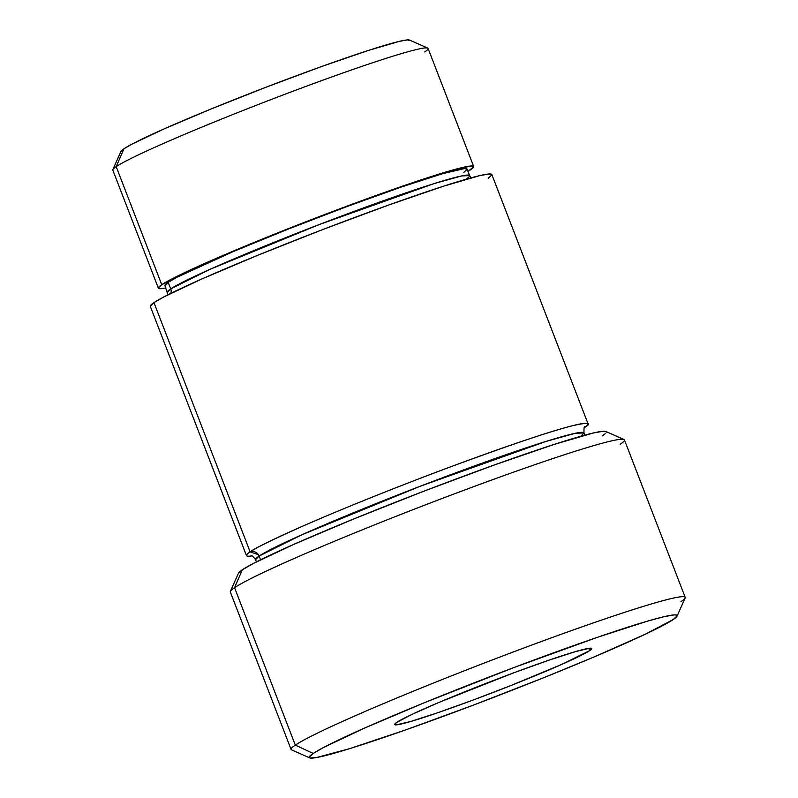 <?xml version="1.0" encoding="UTF-8"?>
<svg xmlns="http://www.w3.org/2000/svg" width="798" height="798" viewBox="0 0 798 798"><rect width="100%" height="100%" fill="white"/><g stroke="black" fill="none" stroke-linecap="round" stroke-linejoin="round"><path stroke-width="1.2" d="M589.612 650.649L588.705 648.315L589.612 650.649L562.031 664.275L511.249 685.392L472.805 700.155L437.454 712.833L410.601 721.512L396.317 724.863L394.651 724.345L396.776 722.37A105.605 5.526 -21.1 0 1 502.461 677.053A105.605 5.526 -21.1 0 1 591.727 648.495A105.605 5.526 -21.1 0 1 589.612 650.649A105.605 5.526 -21.1 0 1 483.937 695.976A105.605 5.526 -21.1 0 1 394.671 724.534A105.605 5.526 -21.1 0 1 396.776 722.37L411.928 714.419L439.439 702.22L513.593 672.874L548.934 660.185L575.797 651.507L590.081 648.166L591.737 648.674L589.612 650.649M580.884 436.247L584.006 432.915L575.358 433.274L545.732 441.503L420.317 486.211L302.023 534.7L259.101 556.056A7.042 6.853 56.2 0 0 250.143 551.887C254.053 548.605 272.268 539.727 304.776 525.264C338.013 510.65 396.017 487.089 452.606 466.082C511.877 444.296 551.727 430.87 572.166 425.813C588.685 422.042 592.754 422.631 584.385 427.568L584.336 427.598M471.079 177.854L469.623 175.6A161.934 8.479 -21.1 0 0 332.746 219.39A161.934 8.479 -21.1 0 0 170.712 288.886L168.179 282.322L170.712 288.886L167.47 292.198A161.934 8.479 -21.1 0 1 170.712 288.886A7.042 6.853 -123.8 0 1 170.942 293.315A7.042 6.853 56.2 0 0 170.712 288.886L210.193 269.245L319.03 224.637L434.411 183.5L461.673 175.929L469.623 175.6A161.934 8.479 -21.1 0 1 466.381 178.912L465.683 179.37M685.193 597.353L624.445 439.927A211.221 11.052 158.9 0 0 445.912 497.044A211.221 11.052 158.9 0 0 234.552 587.687L295.3 745.113A211.221 11.052 158.9 0 0 291.559 749.871L309.724 757.891A197.136 10.314 -21.1 0 1 313.215 753.452L295.3 745.113L234.552 587.687L242.343 569.782A197.136 10.314 158.9 0 0 238.462 573.213L230.393 591.358A211.221 11.052 -21.1 0 1 234.552 587.687A211.221 11.052 158.9 0 0 230.333 591.996L291.071 749.432A211.221 11.052 -21.1 0 1 295.3 745.113A211.221 11.052 -21.1 0 1 506.66 654.47A211.221 11.052 -21.1 0 1 685.193 597.353A211.221 11.052 -21.1 0 1 680.963 601.672M677.053 616.146L685.133 598.001A211.221 11.052 158.9 0 0 511.797 652.535A211.221 11.052 158.9 0 0 295.3 745.113L313.215 753.452A197.136 10.314 -21.1 0 1 515.279 667.038A197.136 10.314 -21.1 0 1 677.053 616.146A197.136 10.314 -21.1 0 1 673.173 619.567L677.143 615.886L676.475 615.059L674.041 614.919L663.986 616.704L647.378 621.173L597.243 637.373L513.443 667.736L424.855 702.529L364.696 728.025L324.108 747.197L313.215 753.452L309.255 757.132L309.913 757.96L316.527 757.551L349.594 748.664L404.526 730.31L472.955 705.292L544.465 677.412L593.542 657.183L644.904 634.41L673.173 619.567A197.136 10.314 -21.1 0 1 480.715 702.34A197.136 10.314 -21.1 0 1 309.724 757.891M473.663 166.513A168.977 8.848 -21.1 0 1 470.281 169.964A168.977 8.848 -21.1 0 1 468.007 171.4L473.683 166.812L471.029 165.974L448.167 171.341L405.194 185.216L348.646 205.515L287.13 229.136L230.004 252.477L185.984 271.998L161.755 284.716A168.977 8.848 -21.1 0 1 330.831 212.208A168.977 8.848 -21.1 0 1 473.663 166.513L428.097 48.439A168.977 8.848 158.9 0 0 285.275 94.134A168.977 8.848 158.9 0 0 116.189 166.642L123.979 148.747A154.892 8.11 158.9 0 0 120.927 151.44L112.857 169.585A168.977 8.848 -21.1 0 1 116.189 166.642A168.977 8.848 158.9 0 0 112.807 170.094L158.373 288.168A168.977 8.848 -21.1 0 1 161.755 284.716L116.189 166.642L161.755 284.716L158.353 287.869L161.006 288.696L165.844 287.988A168.977 8.848 -21.1 0 1 158.373 288.168M469.623 175.6L467.089 169.046A161.934 8.479 158.9 0 0 330.222 212.837A161.934 8.479 158.9 0 0 168.179 282.322A161.934 8.479 158.9 0 0 164.937 285.634L167.899 294.831M588.046 423.828L491.857 174.562A183.061 9.576 158.9 0 0 337.135 224.058A183.061 9.576 158.9 0 0 153.954 302.622L250.143 551.887L153.954 302.622A183.061 9.576 158.9 0 0 150.293 306.362L246.482 555.627A183.061 9.576 -21.1 0 1 250.143 551.887A183.061 9.576 -21.1 0 1 433.314 473.324A183.061 9.576 -21.1 0 1 588.046 423.828A183.061 9.576 -21.1 0 1 584.385 427.568M251.759 555.927A183.061 9.576 -21.1 0 1 246.482 555.627M584.824 426.91C584.146 426.282 583.867 428.287 584.006 432.915A176.019 9.217 158.9 0 0 435.229 480.516A176.019 9.217 158.9 0 0 259.101 556.056L260.547 559.807L259.101 556.056A176.019 9.217 158.9 0 0 255.579 559.647C252.896 556.236 251.35 554.939 250.931 555.747M120.867 151.64L123.979 148.747L132.538 143.83L164.428 128.767L211.699 108.737L267.14 86.792L322.312 66.264L368.826 50.294L399.589 41.306L407.489 39.9L409.923 40.658M238.383 573.463L242.343 569.782L253.235 563.528L293.824 544.356L353.983 518.86L424.546 490.93L494.77 464.815L553.962 444.486L593.114 433.035L603.168 431.259L605.602 431.399L606.271 432.217M605.163 433.733L602.3 435.898M150.273 306.033L153.954 302.622L164.069 296.816L201.764 279.011L257.624 255.34L323.14 229.395L388.347 205.146L443.319 186.263L479.678 175.64L489.004 173.984L491.887 174.882L488.196 178.303M164.917 285.355L168.179 282.322L177.116 277.185L233.595 251.43L288.327 229.056L347.29 206.423L401.484 186.971L442.661 173.675L464.566 168.538L467.109 169.326L463.857 172.348M427.718 48.089L409.554 40.07A154.892 8.11 158.9 0 0 275.2 83.71A154.892 8.11 158.9 0 0 123.979 148.747L116.189 166.642A168.977 8.848 -21.1 0 1 281.155 95.7A168.977 8.848 -21.1 0 1 427.718 48.089A168.977 8.848 -21.1 0 1 424.726 51.89M623.966 439.489L605.802 431.469A197.136 10.314 158.9 0 0 434.81 487.009A197.136 10.314 158.9 0 0 242.343 569.782L234.552 587.687A211.221 11.052 -21.1 0 1 440.765 498.999A211.221 11.052 -21.1 0 1 623.966 439.489A211.221 11.052 -21.1 0 1 620.216 444.237M172.917 292.337L171.091 292.607M258.353 554.62L250.143 551.887A7.042 6.853 -123.8 0 1 259.101 556.056L255.579 559.647L256.437 561.872M584.864 435.139L584.006 432.915"/></g></svg>

